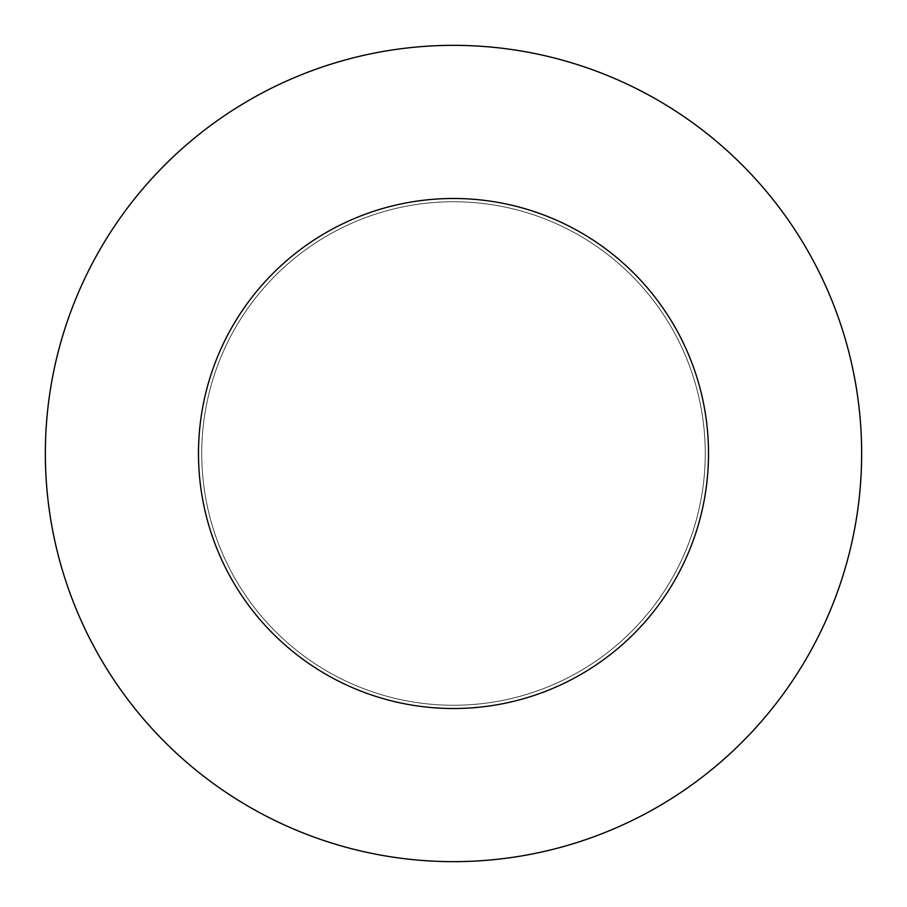 <?xml version="1.0" encoding="UTF-8"?>
<svg xmlns="http://www.w3.org/2000/svg" width="907" height="907" viewBox="0 0 907 907"><rect width="100%" height="100%" fill="white"/><g stroke="black" fill="none" stroke-linecap="round" stroke-linejoin="round"><path stroke-width="0.68" stroke-dasharray="4.54 3.4" d="M453.5 198.486A255.014 255.014 0 0 0 198.486 453.5A255.014 255.014 0 0 0 453.5 708.514A255.014 255.014 0 0 0 708.514 453.5A255.014 255.014 0 0 0 453.5 198.486A255.014 255.014 0 0 0 198.486 453.5A255.014 255.014 0 0 0 453.5 708.514A255.014 255.014 0 0 0 708.514 453.5A255.014 255.014 0 0 0 453.5 198.486A255.014 255.014 0 0 0 198.486 453.5A255.014 255.014 0 0 0 453.5 708.514A255.014 255.014 0 0 0 708.514 453.5A255.014 255.014 0 0 0 453.5 198.486A255.014 255.014 0 0 0 198.486 453.5A255.014 255.014 0 0 0 453.5 708.514A255.014 255.014 0 0 0 708.514 453.5A255.014 255.014 0 0 0 453.5 198.486A255.014 255.014 0 0 0 198.486 453.5A255.014 255.014 0 0 0 453.5 708.514A255.014 255.014 0 0 0 708.514 453.5A255.014 255.014 0 0 0 453.5 198.486A255.014 255.014 0 0 0 198.486 453.5A255.014 255.014 0 0 0 453.5 708.514A255.014 255.014 0 0 0 708.514 453.5A255.014 255.014 0 0 0 453.5 198.486M453.5 861.65A408.15 408.15 0 0 1 45.35 453.5A408.15 408.15 0 0 1 453.5 45.35A408.15 408.15 0 0 1 861.65 453.5A408.15 408.15 0 0 1 453.5 861.65A408.15 408.15 0 0 0 861.65 453.5A408.15 408.15 0 0 0 453.5 45.35A408.15 408.15 0 0 0 45.35 453.5A408.15 408.15 0 0 0 453.5 861.65M453.5 201.751A251.749 251.749 0 0 0 201.751 453.5A251.749 251.749 0 0 0 453.5 705.249A251.749 251.749 0 0 0 705.249 453.5A251.749 251.749 0 0 0 453.5 201.751A251.749 251.749 0 0 0 201.751 453.5A251.749 251.749 0 0 0 453.5 705.249A251.749 251.749 0 0 0 705.249 453.5A251.749 251.749 0 0 0 453.5 201.751A251.749 251.749 0 0 0 201.751 453.5A251.749 251.749 0 0 0 453.5 705.249A251.749 251.749 0 0 0 705.249 453.5A251.749 251.749 0 0 0 453.5 201.751M198.486 453.5A255.014 255.014 0 0 0 453.5 708.514A255.014 255.014 0 0 0 708.514 453.5A255.014 255.014 0 0 0 453.5 198.486A255.014 255.014 0 0 0 198.486 453.5A255.014 255.014 0 0 0 453.5 708.514A255.014 255.014 0 0 0 708.514 453.5A255.014 255.014 0 0 0 453.5 198.486A255.014 255.014 0 0 0 198.486 453.5"/><path stroke-width="1.36" d="M453.5 45.35A408.15 408.15 0 0 0 45.35 453.5A408.15 408.15 0 0 0 453.5 861.65A408.15 408.15 0 0 0 861.65 453.5A408.15 408.15 0 0 0 453.5 45.35A408.15 408.15 0 0 0 45.35 453.5A408.15 408.15 0 0 0 453.5 861.65A408.15 408.15 0 0 0 861.65 453.5A408.15 408.15 0 0 0 453.5 45.35M453.5 198.486A255.014 255.014 0 0 0 198.486 453.5A255.014 255.014 0 0 0 453.5 708.514A255.014 255.014 0 0 0 708.514 453.5A255.014 255.014 0 0 0 453.5 198.486A255.014 255.014 0 0 0 198.486 453.5A255.014 255.014 0 0 0 453.5 708.514A255.014 255.014 0 0 0 708.514 453.5A255.014 255.014 0 0 0 453.5 198.486A255.014 255.014 0 0 0 198.486 453.5A255.014 255.014 0 0 0 453.5 708.514A255.014 255.014 0 0 0 708.514 453.5A255.014 255.014 0 0 0 453.5 198.486A255.014 255.014 0 0 0 198.486 453.5A255.014 255.014 0 0 0 453.5 708.514A255.014 255.014 0 0 0 708.514 453.5A255.014 255.014 0 0 0 453.5 198.486"/></g></svg>
